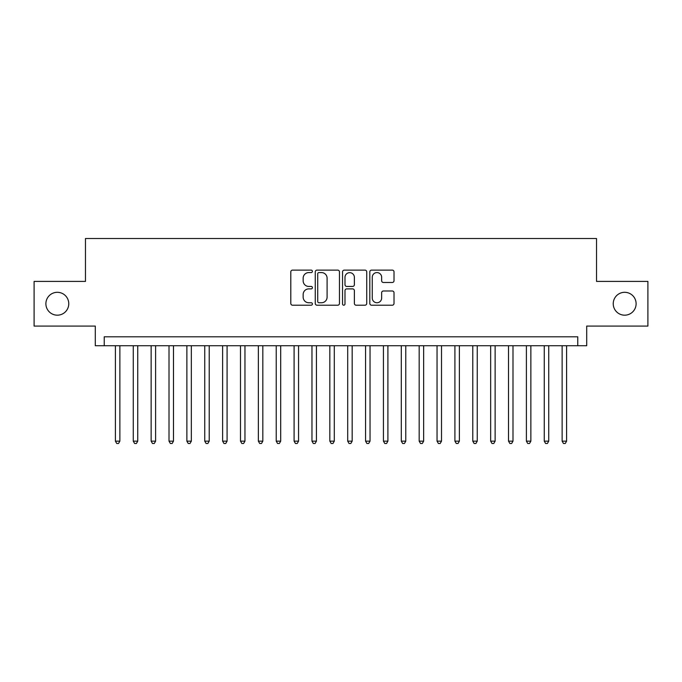 <?xml version="1.0" encoding="UTF-8"?>
<svg xmlns="http://www.w3.org/2000/svg" width="682" height="682" viewBox="0 0 682 682"><rect width="100%" height="100%" fill="white"/><g stroke="black" fill="none" stroke-linecap="round" stroke-linejoin="round"><path stroke-width="1.02" d="M312.407 271.351A1.228 1.228 0 0 0 311.18 270.123L292.544 270.123A1.756 1.756 0 0 0 290.796 271.879L290.796 303.447A1.756 1.756 0 0 0 292.544 305.204L311.18 305.204A1.228 1.228 0 0 0 312.407 303.976A1.228 1.228 0 0 0 311.18 302.748L308.767 302.748A5.609 5.609 0 0 1 303.158 297.13L303.158 294.505A5.609 5.609 0 0 1 308.767 288.887L311.18 288.887A1.228 1.228 0 0 0 312.407 287.659A1.228 1.228 0 0 0 311.18 286.431L308.767 286.431A5.609 5.609 0 0 1 303.158 280.822L303.158 278.188A5.609 5.609 0 0 1 308.767 272.578L311.18 272.578A1.228 1.228 0 0 0 312.407 271.351M613.237 303.746A11.432 11.432 0 0 0 624.669 315.178A11.432 11.432 0 0 0 636.11 303.746A11.432 11.432 0 0 0 624.669 292.305A11.432 11.432 0 0 0 613.237 303.746M45.89 303.746A11.432 11.432 0 0 0 57.331 315.178A11.432 11.432 0 0 0 68.763 303.746A11.432 11.432 0 0 0 57.331 292.305A11.432 11.432 0 0 0 45.89 303.746M392.261 282.484A1.756 1.756 0 0 0 394.017 280.737L394.017 271.879A1.756 1.756 0 0 0 392.261 270.123L371.562 270.123A1.756 1.756 0 0 0 369.806 271.879L369.806 303.447A1.756 1.756 0 0 0 371.562 305.204L392.261 305.204A1.756 1.756 0 0 0 394.017 303.447L394.017 292.748A1.756 1.756 0 0 0 392.261 290.992L383.403 290.992A1.756 1.756 0 0 0 381.647 292.748L381.647 298.051A4.689 4.689 0 0 1 376.958 302.748A4.689 4.689 0 0 1 372.261 298.051L372.261 277.267A4.689 4.689 0 0 1 376.958 272.578A4.689 4.689 0 0 1 381.647 277.267L381.647 280.737A1.756 1.756 0 0 0 383.403 282.484L392.261 282.484M577.765 345.731L586.699 345.731L586.699 326.081L647.9 326.081L647.9 281.41L596.528 281.41L596.528 238.521L85.472 238.521L85.472 281.41L34.1 281.41L34.1 326.081L95.301 326.081L95.301 345.731L577.765 345.731L577.765 336.797L104.235 336.797L104.235 345.731M339.466 271.879A1.756 1.756 0 0 0 337.709 270.123L317.011 270.123A1.756 1.756 0 0 0 315.263 271.879L315.263 303.447A1.756 1.756 0 0 0 317.011 305.204L337.709 305.204A1.756 1.756 0 0 0 339.466 303.447L339.466 271.879M344.291 270.123L364.989 270.123A1.756 1.756 0 0 1 366.737 271.879L366.737 303.447A1.756 1.756 0 0 1 364.989 305.204L356.132 305.204A1.756 1.756 0 0 1 354.376 303.447L354.376 290.643A1.756 1.756 0 0 0 352.62 288.887L346.746 288.887A1.756 1.756 0 0 0 344.99 290.643L344.99 303.976A1.228 1.228 0 0 1 343.762 305.204A1.228 1.228 0 0 1 342.535 303.976L342.535 271.879A1.756 1.756 0 0 1 344.291 270.123M318.946 272.578A1.228 1.228 0 0 0 317.718 273.806L317.718 301.521A1.228 1.228 0 0 0 318.946 302.748L321.486 302.748A5.609 5.609 0 0 0 327.096 297.13L327.096 278.188A5.609 5.609 0 0 0 321.486 272.578L318.946 272.578M354.376 277.352A4.689 4.689 0 0 0 349.678 272.664A4.689 4.689 0 0 0 344.99 277.352L344.99 284.675A1.756 1.756 0 0 0 346.746 286.431L352.62 286.431A1.756 1.756 0 0 0 354.376 284.675L354.376 277.352M115.403 345.731L115.403 441.152L119.87 441.152L119.87 345.731M119.87 441.152L118.532 443.479L116.741 443.479L115.403 441.152M133.271 345.731L133.271 441.152L137.738 441.152L137.738 345.731M137.738 441.152L136.4 443.479L134.61 443.479L133.271 441.152M151.14 345.731L151.14 441.152L155.607 441.152L155.607 345.731M155.607 441.152L154.268 443.479L152.478 443.479L151.14 441.152M169.008 345.731L169.008 441.152L173.475 441.152L173.475 345.731M173.475 441.152L172.137 443.479L170.355 443.479L169.008 441.152M186.877 345.731L186.877 441.152L191.344 441.152L191.344 345.731M191.344 441.152L190.005 443.479L188.223 443.479L186.877 441.152M204.745 345.731L204.745 441.152L209.212 441.152L209.212 345.731M209.212 441.152L207.874 443.479L206.092 443.479L204.745 441.152M222.622 345.731L222.622 441.152L227.089 441.152L227.089 345.731M227.089 441.152L225.742 443.479L223.96 443.479L222.622 441.152M240.49 345.731L240.49 441.152L244.957 441.152L244.957 345.731M244.957 441.152L243.61 443.479L241.829 443.479L240.49 441.152M258.359 345.731L258.359 441.152L262.826 441.152L262.826 345.731M262.826 441.152L261.479 443.479L259.697 443.479L258.359 441.152M276.227 345.731L276.227 441.152L280.694 441.152L280.694 345.731M280.694 441.152L279.356 443.479L277.565 443.479L276.227 441.152M294.095 345.731L294.095 441.152L298.563 441.152L298.563 345.731M298.563 441.152L297.224 443.479L295.434 443.479L294.095 441.152M311.964 345.731L311.964 441.152L316.431 441.152L316.431 345.731M316.431 441.152L315.093 443.479L313.302 443.479L311.964 441.152M329.832 345.731L329.832 441.152L334.299 441.152L334.299 345.731M334.299 441.152L332.961 443.479L331.171 443.479L329.832 441.152M347.701 345.731L347.701 441.152L352.168 441.152L352.168 345.731M352.168 441.152L350.829 443.479L349.039 443.479L347.701 441.152M365.569 345.731L365.569 441.152L370.036 441.152L370.036 345.731M370.036 441.152L368.698 443.479L366.907 443.479L365.569 441.152M383.437 345.731L383.437 441.152L387.905 441.152L387.905 345.731M387.905 441.152L386.566 443.479L384.776 443.479L383.437 441.152M401.306 345.731L401.306 441.152L405.773 441.152L405.773 345.731M405.773 441.152L404.435 443.479L402.644 443.479L401.306 441.152M419.174 345.731L419.174 441.152L423.641 441.152L423.641 345.731M423.641 441.152L422.303 443.479L420.521 443.479L419.174 441.152M437.043 345.731L437.043 441.152L441.51 441.152L441.51 345.731M441.51 441.152L440.171 443.479L438.39 443.479L437.043 441.152M454.911 345.731L454.911 441.152L459.378 441.152L459.378 345.731M459.378 441.152L458.04 443.479L456.258 443.479L454.911 441.152M472.788 345.731L472.788 441.152L477.255 441.152L477.255 345.731M477.255 441.152L475.908 443.479L474.126 443.479L472.788 441.152M490.656 345.731L490.656 441.152L495.123 441.152L495.123 345.731M495.123 441.152L493.777 443.479L491.995 443.479L490.656 441.152M508.525 345.731L508.525 441.152L512.992 441.152L512.992 345.731M512.992 441.152L511.645 443.479L509.863 443.479L508.525 441.152M526.393 345.731L526.393 441.152L530.86 441.152L530.86 345.731M530.86 441.152L529.522 443.479L527.732 443.479L526.393 441.152M544.262 345.731L544.262 441.152L548.729 441.152L548.729 345.731M548.729 441.152L547.39 443.479L545.6 443.479L544.262 441.152M562.13 345.731L562.13 441.152L566.597 441.152L566.597 345.731M566.597 441.152L565.259 443.479L563.468 443.479L562.13 441.152"/></g></svg>
